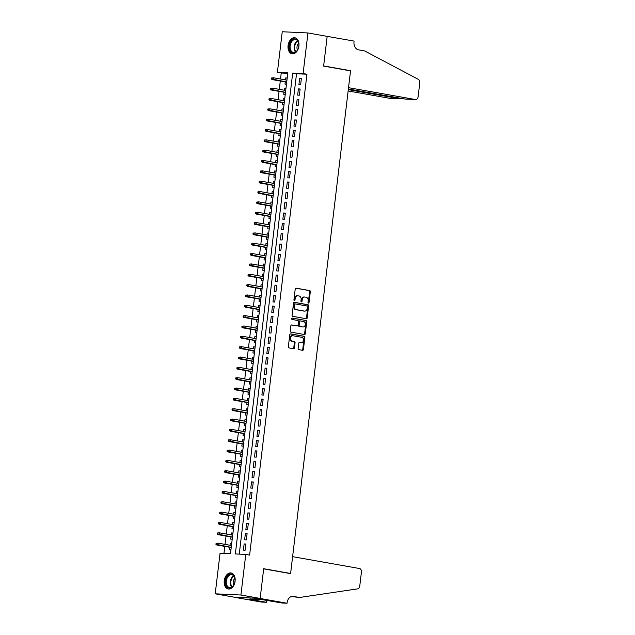 <?xml version="1.0" encoding="UTF-8"?>
<svg xmlns="http://www.w3.org/2000/svg" width="635" height="635" viewBox="0 0 635 635"><rect width="100%" height="100%" fill="white"/><g stroke="black" fill="none" stroke-linecap="round" stroke-linejoin="round"><path stroke-width="0.95" d="M308.419 303.117A0.714 0.532 92.7 0 0 309.031 302.498L310.317 291.719A1.024 0.762 92.7 0 0 309.682 290.568L296.101 288.155A1.024 0.762 92.7 0 0 295.227 289.036L293.934 299.823A0.714 0.532 92.7 0 0 294.997 300.014L295.164 298.617A3.278 2.445 92.7 0 1 297.728 295.767A3.278 2.445 92.7 0 1 297.966 295.799L299.093 295.997A3.278 2.445 92.7 0 1 301.125 299.672L300.958 301.069A0.714 0.532 92.7 0 0 302.014 301.26L302.181 299.863A3.278 2.445 92.7 0 1 304.744 297.013A3.278 2.445 92.7 0 1 304.983 297.045L306.11 297.243A3.278 2.445 92.7 0 1 308.142 300.919L307.975 302.316A0.714 0.532 92.7 0 0 308.419 303.117M308.126 302.935A0.714 0.532 92.7 0 0 308.332 302.466L309.626 291.687A1.024 0.762 92.7 0 0 308.991 290.536L295.783 288.195M294.092 300.45A0.714 0.532 92.7 0 0 294.299 299.982L294.465 298.585L295.164 298.617M301.109 301.688A0.714 0.532 92.7 0 0 301.315 301.228L301.482 299.831L302.181 299.863M224.258 580.715A8.144 5.397 100.1 0 1 231.1 572.953A8.144 5.397 100.1 0 1 235.093 581.223A8.144 5.397 100.1 0 1 228.259 588.986A8.144 5.397 100.1 0 1 224.258 580.715M288.076 45.545A8.144 5.397 100.1 0 1 294.91 37.782A8.144 5.397 100.1 0 1 298.91 46.053A8.144 5.397 100.1 0 1 292.068 53.816A8.144 5.397 100.1 0 1 288.076 45.545M298.117 348.48A1.024 0.762 92.7 0 0 298.752 349.631L302.562 350.306A1.024 0.762 92.7 0 0 303.435 349.425L304.863 337.447A1.024 0.762 92.7 0 0 304.228 336.296L290.647 333.891A1.024 0.762 92.7 0 0 289.774 334.772L288.346 346.75A1.024 0.762 92.7 0 0 288.973 347.893L293.576 348.71A1.024 0.762 92.7 0 0 294.457 347.829L295.069 342.702A1.024 0.762 92.7 0 0 294.434 341.559L292.148 341.154A2.738 2.04 92.7 0 1 290.441 338.209A2.738 2.04 92.7 0 1 292.6 335.701A2.738 2.04 92.7 0 1 292.798 335.724L301.744 337.304A2.738 2.04 92.7 0 1 303.451 340.249A2.738 2.04 92.7 0 1 301.292 342.757A2.738 2.04 92.7 0 1 301.093 342.733L299.601 342.471A1.024 0.762 92.7 0 0 298.728 343.352L298.117 348.48M307.951 32.956L327.168 36.37L323.628 66.096L350.536 70.874L290.608 573.468L263.692 568.698L260.152 598.424L240.927 595.019L215.217 593.812L220.059 553.22L230.481 553.712L287.822 72.835L277.4 72.342L282.242 31.75L307.951 32.956L303.109 73.549L292.687 73.057L235.347 553.942L245.769 554.426L240.927 595.019M245.769 554.426L249.611 555.109L306.951 74.231L303.109 73.549M306.324 318.738A1.024 0.762 92.7 0 0 307.197 317.857L308.626 305.88A1.024 0.762 92.7 0 0 307.991 304.729L294.41 302.316A1.024 0.762 92.7 0 0 293.537 303.197L292.108 315.182A1.024 0.762 92.7 0 0 292.743 316.325L306.324 318.738M306.745 321.659L305.316 333.637A1.024 0.762 92.7 0 1 304.443 334.518L290.862 332.113A1.024 0.762 92.7 0 1 290.227 330.962L290.838 325.834A1.024 0.762 92.7 0 1 291.711 324.953L297.22 325.93A1.024 0.762 92.7 0 0 298.093 325.049L298.506 321.651A1.024 0.762 92.7 0 0 297.871 320.5L292.132 319.484A0.714 0.532 92.7 0 1 292.298 318.064L306.11 320.516A1.024 0.762 92.7 0 1 306.745 321.659L306.054 321.627L304.625 333.605L305.316 333.637M229.997 545.259L230.235 543.282L231.696 543.536M229.759 547.283L229.497 549.481L230.981 549.553M231.235 534.916L231.465 532.94L232.926 533.194M230.989 536.94L230.727 539.139L232.212 539.21M232.466 524.573L232.704 522.597L234.164 522.851M232.227 526.598L231.965 528.804L233.442 528.868M233.696 514.239L233.934 512.255L235.394 512.516M233.458 516.255L233.196 518.462L234.68 518.533M234.934 503.896L235.172 501.912L236.625 502.174M234.688 505.912L234.426 508.119L235.91 508.19M236.164 493.554L236.403 491.569L237.863 491.831M235.926 495.578L235.664 497.776L237.141 497.848M237.403 483.211L237.633 481.227L239.093 481.489M237.157 485.235L236.895 487.434L238.379 487.505M238.633 472.869L238.871 470.892L240.324 471.146M238.395 474.893L238.125 477.091L239.609 477.163M239.863 462.526L240.101 460.55L241.562 460.804M239.625 464.55L239.363 466.749L240.84 466.82M241.102 452.183L241.332 450.207L242.792 450.461M240.855 454.208L240.594 456.414L242.078 456.478M242.332 441.849L242.57 439.864L244.023 440.126M242.094 443.865L241.824 446.072L243.308 446.135M243.562 431.506L243.8 429.522L245.261 429.784M243.324 433.522L243.062 435.729L244.538 435.8M244.8 421.164L245.031 419.179L246.491 419.441M244.554 423.18L244.292 425.386L245.777 425.458M246.031 410.821L246.269 408.837L247.729 409.099M245.793 412.845L245.531 415.044L247.007 415.115M247.261 400.479L247.499 398.502L248.96 398.756M247.023 402.503L246.761 404.701L248.245 404.773M248.499 390.136L248.73 388.16L250.19 388.414M248.253 392.16L247.991 394.359L249.476 394.43M249.73 379.793L249.968 377.817L251.428 378.071M249.491 381.818L249.23 384.024L250.706 384.088M250.96 369.459L251.198 367.474L252.659 367.736M250.722 371.475L250.46 373.682L251.944 373.745M252.198 359.116L252.436 357.132L253.889 357.394M251.952 361.132L251.69 363.339L253.174 363.41M253.428 348.774L253.667 346.789L255.127 347.051M253.19 350.79L252.928 352.997L254.405 353.068M254.667 338.431L254.897 336.447L256.357 336.709M254.421 340.455L254.159 342.654L255.643 342.725M255.897 328.089L256.135 326.104L257.588 326.366M255.659 330.113L255.389 332.311L256.873 332.383M257.127 317.746L257.365 315.77L258.826 316.024M256.889 319.77L256.627 321.969L258.104 322.04M258.366 307.403L258.596 305.427L260.056 305.681M258.12 309.428L257.858 311.626L259.342 311.698M259.596 297.061L259.834 295.084L261.287 295.338M259.358 299.085L259.088 301.292L260.572 301.355M260.826 286.726L261.064 284.742L262.525 285.004M260.588 288.742L260.326 290.949L261.803 291.02M262.065 276.384L262.295 274.399L263.755 274.661M261.818 278.4L261.556 280.606L263.041 280.678M263.295 266.041L263.533 264.057L264.993 264.319M263.057 268.065L262.795 270.264L264.271 270.335M264.525 255.699L264.763 253.714L266.224 253.976M264.287 257.723L264.025 259.921L265.509 259.993M265.763 245.356L265.994 243.38L267.454 243.634M265.517 247.38L265.255 249.579L266.74 249.65M266.994 235.013L267.232 233.037L268.692 233.291M266.756 237.038L266.494 239.236L267.97 239.308M268.224 224.671L268.462 222.694L269.923 222.948M267.986 226.695L267.724 228.902L269.208 228.965M269.462 214.336L269.7 212.352L271.153 212.614M269.216 216.352L268.954 218.559L270.439 218.623M270.693 203.994L270.931 202.009L272.391 202.271M270.454 206.01L270.192 208.216L271.669 208.288M271.931 193.651L272.161 191.667L273.622 191.929M271.685 195.667L271.423 197.874L272.907 197.945M273.161 183.309L273.399 181.324L274.852 181.586M272.923 185.333L272.653 187.531L274.137 187.603M274.391 172.966L274.63 170.99L276.09 171.244M274.153 174.99L273.891 177.189L275.368 177.26M275.63 162.623L275.86 160.647L277.32 160.901M275.384 164.648L275.122 166.846L276.606 166.918M276.86 152.281L277.098 150.304L278.551 150.559M276.622 154.305L276.352 156.512L277.836 156.575M278.09 141.946L278.328 139.962L279.789 140.224M277.852 143.962L277.59 146.169L279.067 146.233M279.329 131.604L279.559 129.619L281.019 129.881M279.082 133.62L278.821 135.827L280.305 135.898M280.559 121.261L280.797 119.277L282.257 119.539M280.321 123.277L280.059 125.484L281.535 125.555M281.789 110.919L282.027 108.934L283.488 109.196M281.551 112.943L281.289 115.141L282.773 115.213M283.027 100.576L283.258 98.592L284.718 98.854M282.781 102.6L282.519 104.799L284.004 104.87M284.258 90.234L284.496 88.257L285.956 88.511M284.02 92.258L283.758 94.456L285.234 94.528M300.625 84.852L301.363 78.645L299.625 78.565L298.887 84.772L300.625 84.852M299.387 95.194L300.125 88.987L298.394 88.908L297.648 95.115L299.387 95.194M298.156 105.537L298.894 99.33L297.156 99.251L296.418 105.458L298.156 105.537M296.926 115.88L297.664 109.672L295.926 109.593L295.188 115.792L296.926 115.88M295.688 126.222L296.426 120.015L294.696 119.936L293.949 126.135L295.688 126.222M294.457 136.557L295.196 130.358L293.457 130.27L292.719 136.477L294.457 136.557M293.219 146.899L293.965 140.7L292.227 140.613L291.489 146.82L293.219 146.899M291.989 157.242L292.727 151.035L290.989 150.955L290.251 157.162L291.989 157.242M290.759 167.584L291.497 161.377L289.758 161.298L289.02 167.505L290.759 167.584M289.52 177.927L290.266 171.72L288.528 171.641L287.79 177.848L289.52 177.927M288.29 188.27L289.028 182.062L287.29 181.983L286.552 188.19L288.29 188.27M287.06 198.612L287.798 192.405L286.06 192.326L285.321 198.525L287.06 198.612M285.821 208.955L286.568 202.748L284.829 202.668L284.083 208.867L285.821 208.955M284.591 219.289L285.329 213.09L283.591 213.003L282.853 219.21L284.591 219.289M283.361 229.632L284.099 223.433L282.361 223.345L281.623 229.552L283.361 229.632M282.123 239.974L282.861 233.767L281.13 233.688L280.384 239.895L282.123 239.974M280.892 250.317L281.63 244.11L279.892 244.03L279.154 250.238L280.892 250.317M279.662 260.66L280.4 254.452L278.662 254.373L277.924 260.58L279.662 260.66M278.424 271.002L279.162 264.795L277.431 264.716L276.685 270.915L278.424 271.002M277.193 281.345L277.932 275.138L276.193 275.058L275.455 281.257L277.193 281.345M275.955 291.679L276.701 285.48L274.963 285.393L274.225 291.6L275.955 291.679M274.725 302.022L275.463 295.823L273.725 295.735L272.986 301.942L274.725 302.022M273.494 312.364L274.233 306.157L272.494 306.078L271.756 312.285L273.494 312.364M272.256 322.707L273.002 316.5L271.264 316.42L270.526 322.628L272.256 322.707M271.026 333.05L271.764 326.842L270.026 326.763L269.288 332.97L271.026 333.05M269.796 343.392L270.534 337.185L268.795 337.106L268.057 343.305L269.796 343.392M268.557 353.735L269.303 347.528L267.565 347.448L266.819 353.647L268.557 353.735M267.327 364.069L268.065 357.87L266.327 357.783L265.589 363.99L267.327 364.069M266.097 374.412L266.835 368.213L265.097 368.125L264.358 374.332L266.097 374.412M264.858 384.754L265.597 378.547L263.866 378.468L263.12 384.675L264.858 384.754M263.628 395.097L264.366 388.89L262.628 388.81L261.89 395.018L263.628 395.097M262.398 405.44L263.136 399.232L261.398 399.153L260.66 405.36L262.398 405.44M261.16 415.782L261.898 409.575L260.167 409.496L259.421 415.703L261.16 415.782M259.929 426.125L260.667 419.918L258.929 419.838L258.191 426.037L259.929 426.125M258.691 436.467L259.437 430.26L257.699 430.181L256.961 436.38L258.691 436.467M257.461 446.802L258.199 440.603L256.461 440.515L255.722 446.722L257.461 446.802M256.23 457.144L256.969 450.945L255.23 450.858L254.492 457.065L256.23 457.144M254.992 467.487L255.738 461.28L254 461.2L253.262 467.408L254.992 467.487M253.762 477.83L254.5 471.622L252.762 471.543L252.024 477.75L253.762 477.83M252.532 488.172L253.27 481.965L251.531 481.886L250.793 488.093L252.532 488.172M251.293 498.515L252.039 492.308L250.301 492.228L249.555 498.427L251.293 498.515M250.063 508.857L250.801 502.65L249.063 502.571L248.325 508.77L250.063 508.857M248.833 519.192L249.571 512.993L247.833 512.905L247.094 519.112L248.833 519.192M247.594 529.534L248.333 523.335L246.602 523.248L245.856 529.455L247.594 529.534M246.364 539.877L247.102 533.67L245.364 533.591L244.626 539.798L246.364 539.877M306.951 74.231L296.529 73.739L239.252 554.125M244.134 543.933L243.395 550.14L245.134 550.22L245.872 544.012L244.134 543.933L245.84 544.235M287.766 73.327L281.241 73.025L280.527 79.018M280.289 81.034L279.297 89.352M279.059 91.376L278.066 99.695M277.82 101.719L276.828 110.038M276.59 112.062L275.598 120.38M275.36 122.404L274.368 130.723M274.122 132.739L273.129 141.065M272.891 143.081L271.899 151.408M271.661 153.424L270.669 161.742M270.423 163.766L269.43 172.085M269.192 174.109L268.2 182.428M267.962 184.452L266.97 192.77M266.724 194.794L265.732 203.113M265.493 205.137L264.501 213.455M264.255 215.471L263.263 223.798M263.025 225.814L262.033 234.14M261.795 236.156L260.802 244.475M260.556 246.499L259.564 254.818M259.326 256.842L258.334 265.16M258.096 267.184L257.104 275.503M256.858 277.527L255.865 285.845M255.627 287.861L254.635 296.188M254.397 298.204L253.405 306.53M253.159 308.546L252.166 316.865M251.928 318.889L250.936 327.208M250.698 329.232L249.706 337.55M249.46 339.574L248.468 347.893M248.229 349.917L247.237 358.235M246.991 360.251L245.999 368.578M245.761 370.594L244.769 378.92M244.531 380.936L243.538 389.255M243.292 391.279L242.3 399.598M242.062 401.622L241.07 409.94M240.832 411.964L239.84 420.283M239.593 422.307L238.601 430.625M238.363 432.649L237.371 440.968M237.133 442.984L236.141 451.31M235.895 453.326L234.902 461.653M234.664 463.669L233.672 471.988M233.434 474.012L232.442 482.33M232.196 484.354L231.203 492.673M230.965 494.697L229.973 503.015M229.727 505.039L228.735 513.358M228.497 515.374L227.505 523.7M227.266 525.716L226.274 534.043M226.028 536.059L225.036 544.378M224.798 546.402L223.965 553.403M287.21 77.986L285.726 77.914L285.488 79.891M285.25 81.915L284.988 84.114L286.472 84.185M284.496 88.257L285.972 88.321M283.258 98.592L284.742 98.663M282.027 108.934L283.512 109.006M280.797 119.277L282.273 119.348M279.559 129.619L281.043 129.691M278.328 139.962L279.813 140.033M277.098 150.304L278.574 150.376M275.86 160.647L277.344 160.711M274.63 170.99L276.114 171.053M273.399 181.324L274.876 181.396M272.161 191.667L273.645 191.738M270.931 202.009L272.415 202.081M269.7 212.352L271.177 212.423M268.462 222.694L269.946 222.766M267.232 233.037L268.708 233.108M265.994 243.38L267.478 243.443M264.763 253.714L266.248 253.786M263.533 264.057L265.009 264.128M262.295 274.399L263.779 274.471M261.064 284.742L262.549 284.813M259.834 295.084L261.31 295.156M258.596 305.427L260.08 305.498M257.365 315.77L258.85 315.833M256.135 326.104L257.612 326.176M254.897 336.447L256.381 336.518M253.667 346.789L255.151 346.861M252.436 357.132L253.913 357.203M251.198 367.474L252.682 367.546M249.968 377.817L251.444 377.888M248.73 388.16L250.214 388.223M247.499 398.502L248.983 398.566M246.269 408.837L247.745 408.908M245.031 419.179L246.515 419.251M243.8 429.522L245.285 429.593M242.57 439.864L244.046 439.936M241.332 450.207L242.816 450.278M240.101 460.55L241.586 460.621M238.871 470.892L240.347 470.956M237.633 481.227L239.117 481.298M236.403 491.569L237.887 491.641M235.172 501.912L236.649 501.983M233.934 512.255L235.418 512.326M232.704 522.597L234.18 522.668M231.465 532.94L232.95 533.011M230.235 543.282L231.719 543.346M289.385 573.413L290.608 573.468M260.152 598.424L234.442 597.217L215.217 593.812M281.241 73.025L277.4 72.342M296.529 73.739L292.687 73.057M285.726 77.914L287.187 78.168M299.625 78.565L301.331 78.867M298.394 88.908L300.101 89.21M297.156 99.251L298.871 99.552M295.926 109.593L297.632 109.895M294.696 119.936L296.402 120.237M293.457 130.27L295.172 130.58M292.227 140.613L293.934 140.922M290.989 150.955L292.703 151.257M289.758 161.298L291.473 161.6M288.528 171.641L290.235 171.942M287.29 181.983L289.004 182.285M286.06 192.326L287.774 192.627M284.829 202.668L286.536 202.97M283.591 213.003L285.305 213.312M282.361 223.345L284.067 223.647M281.13 233.688L282.837 233.99M279.892 244.03L281.607 244.332M278.662 254.373L280.368 254.675M277.431 264.716L279.138 265.017M276.193 275.058L277.908 275.36M274.963 285.393L276.669 285.702M273.725 295.735L275.439 296.037M272.494 306.078L274.209 306.38M271.264 316.42L272.971 316.722M270.026 326.763L271.74 327.065M268.795 337.106L270.51 337.407M267.565 347.448L269.272 347.75M266.327 357.783L268.041 358.092M265.097 368.125L266.803 368.435M263.866 378.468L265.573 378.77M262.628 388.81L264.343 389.112M261.398 399.153L263.104 399.455M260.167 409.496L261.874 409.797M258.929 419.838L260.644 420.14M257.699 430.181L259.405 430.482M256.461 440.515L258.175 440.825M255.23 450.858L256.945 451.16M254 461.2L255.707 461.502M252.762 471.543L254.476 471.845M251.531 481.886L253.246 482.187M250.301 492.228L252.008 492.53M249.063 502.571L250.777 502.872M247.833 512.905L249.539 513.215M246.602 523.248L248.309 523.558M245.364 533.591L247.078 533.892M304.284 297.005A3.278 2.445 92.7 0 0 304.054 296.982A3.278 2.445 92.7 0 0 301.482 299.831M297.267 295.767A3.278 2.445 92.7 0 0 297.037 295.735A3.278 2.445 92.7 0 0 294.465 298.585M305.951 318.667A1.024 0.762 92.7 0 0 306.507 317.825L307.935 305.848A1.024 0.762 92.7 0 0 307.3 304.697L294.092 302.355M307.435 306.808A0.714 0.532 92.7 0 0 306.999 305.999L295.069 303.887A0.714 0.532 92.7 0 0 294.457 304.506L294.283 305.975A3.278 2.445 92.7 0 0 296.307 309.65L304.459 311.094A3.278 2.445 92.7 0 0 304.697 311.126A3.278 2.445 92.7 0 0 307.261 308.277L307.435 306.808M294.965 303.879L294.378 303.855A0.714 0.532 92.7 0 0 293.767 304.475L294.457 304.506M304.236 311.087A3.278 2.445 92.7 0 1 303.998 311.094A3.278 2.445 92.7 0 1 303.768 311.063L295.616 309.618A3.278 2.445 92.7 0 1 293.584 305.943L293.767 304.475M304.07 334.454A1.024 0.762 92.7 0 0 304.625 333.605M291.394 324.993L296.529 325.898A1.024 0.762 92.7 0 0 296.672 325.906M292.036 318.103L306.11 320.516M302.935 326.946A2.738 2.04 92.7 0 0 303.133 326.969A2.738 2.04 92.7 0 0 305.292 324.461A2.738 2.04 92.7 0 0 303.586 321.516L300.434 320.953A1.024 0.762 92.7 0 0 299.561 321.842L299.156 325.239A1.024 0.762 92.7 0 0 299.784 326.39L302.244 326.914A2.738 2.04 92.7 0 0 302.435 326.938A2.738 2.04 92.7 0 0 302.633 326.93M300.291 320.953L299.736 320.921A1.024 0.762 92.7 0 0 298.863 321.802L299.561 321.842M302.244 326.914L299.093 326.358A1.024 0.762 92.7 0 1 298.458 325.207L298.863 321.802M306.054 321.627A1.024 0.762 92.7 0 0 305.419 320.477M300.792 342.725A2.738 2.04 92.7 0 1 300.593 342.725A2.738 2.04 92.7 0 1 300.395 342.702L299.283 342.503M292.1 335.685A2.738 2.04 92.7 0 0 291.909 335.669A2.738 2.04 92.7 0 0 289.75 338.177A2.738 2.04 92.7 0 0 291.457 341.122L292.148 341.154M293.203 348.647A1.024 0.762 92.7 0 0 293.759 347.797L294.37 342.67A1.024 0.762 92.7 0 0 293.735 341.527L291.457 341.122M302.181 350.242A1.024 0.762 92.7 0 0 302.744 349.393L304.173 337.415A1.024 0.762 92.7 0 0 303.538 336.264L290.33 333.923M271.566 77.97L271.439 79.01L272.137 79.042L272.256 78.01L271.566 77.97L273.582 77.78L273.36 79.645L272.113 79.581L286.71 82.177M272.137 79.042L286.726 82.01M272.256 78.01L273.582 77.78L286.949 80.153M272.113 79.581L271.439 79.01M289.631 49.205A7.041 4.675 100.1 0 1 292.481 39.751A7.041 4.675 100.1 0 1 298.585 42.608A7.041 4.675 100.1 0 1 298.76 43.426A7.041 4.675 100.1 0 1 297.617 49.84A7.041 4.675 100.1 0 1 289.631 49.205M298.775 43.553A6.525 4.326 -79.9 0 0 298.64 42.918A6.525 4.326 -79.9 0 0 295.632 39.553A6.525 4.326 -79.9 0 0 291.243 42.339A6.525 4.326 -79.9 0 0 290.346 49.03A6.525 4.326 -79.9 0 0 293.354 52.395A6.525 4.326 -79.9 0 0 297.68 49.72M298.704 43.188A4.643 3.08 -79.9 0 0 297.156 49.149A4.643 3.08 -79.9 0 0 297.49 50.038M295.505 37.941A8.088 5.366 -79.9 0 0 290.068 41.402A8.088 5.366 -79.9 0 0 288.965 49.697A8.088 5.366 -79.9 0 0 292.679 53.872M225.814 584.383A7.041 4.675 100.1 0 1 228.671 574.921A7.041 4.675 100.1 0 1 234.767 577.779A7.041 4.675 100.1 0 1 234.942 578.596A7.041 4.675 100.1 0 1 233.807 585.01A7.041 4.675 100.1 0 1 225.814 584.383M234.958 578.723A6.525 4.326 -79.9 0 0 234.823 578.096A6.525 4.326 -79.9 0 0 231.815 574.723A6.525 4.326 -79.9 0 0 227.425 577.509A6.525 4.326 -79.9 0 0 226.528 584.2A6.525 4.326 -79.9 0 0 229.537 587.573A6.525 4.326 -79.9 0 0 233.87 584.899M234.887 578.358A4.643 3.08 -79.9 0 0 233.339 584.319A4.643 3.08 -79.9 0 0 233.672 585.216M231.688 573.111A8.088 5.366 -79.9 0 0 226.258 576.572A8.088 5.366 -79.9 0 0 225.147 584.867A8.088 5.366 -79.9 0 0 228.87 589.042M348.139 90.956L389.715 98.322L400.098 98.814L400.177 98.187M348.298 89.63L400.312 98.838L389.938 98.354A3.127 2.334 -87.3 0 1 389.715 98.322M327.176 36.314L323.644 65.945L350.552 70.715L348.528 87.678L415.417 99.536A3.127 2.334 92.7 0 0 415.647 99.56A3.127 2.334 92.7 0 0 418.1 96.845L419.783 82.725A3.127 2.334 92.7 0 0 418.386 79.399L364.688 50.943L358.537 49.847A7.302 5.445 -87.3 0 1 354.02 41.656L354.084 41.084L326.771 36.298M350.552 70.715L349.337 70.66M348.377 89.003L405.035 99.044L415.417 99.536M405.519 99.068L405.035 99.044M401.169 98.361L400.312 98.838M292.608 556.665L359.497 568.523A3.127 2.334 92.7 0 1 361.434 572.032L359.751 586.153A3.127 2.334 92.7 0 1 357.64 588.851L299.514 597.487L293.362 596.4A7.302 5.445 92.7 0 0 292.846 596.336A7.302 5.445 92.7 0 0 287.123 602.678L287.052 603.25L260.144 598.48L263.676 568.849L290.584 573.619L292.608 556.665M299.514 597.487L291.37 596.535M260.144 598.48L234.434 597.273L261.342 602.043L266.382 602.274L249.158 599.226L250.309 598.98M287.052 603.25L282.011 603.012L261.374 599.496L250.269 599.273M266.382 602.274L266.621 600.281M270.327 88.313L270.208 89.352L270.899 89.384L271.026 88.344L270.327 88.313L272.351 88.122L272.129 89.987L270.875 89.924L285.48 92.512M270.899 89.384L285.496 92.353M271.026 88.344L272.351 88.122L285.718 90.495M270.875 89.924L270.208 89.352M269.097 98.655L268.97 99.687L269.669 99.727L269.796 98.687L269.097 98.655L271.121 98.465L270.899 100.33L269.645 100.266L284.242 102.854M269.669 99.727L284.266 102.695M269.796 98.687L271.121 98.465L284.488 100.838M269.645 100.266L268.97 99.687M267.867 108.998L267.74 110.03L268.438 110.061L268.557 109.029L267.867 108.998L269.883 108.807L269.661 110.673L268.415 110.609L283.012 113.197M268.438 110.061L283.027 113.038M268.557 109.029L269.883 108.807L283.25 111.181M268.415 110.609L267.74 110.03M266.629 119.34L266.51 120.372L267.2 120.404L267.327 119.372L266.629 119.34L268.653 119.15L268.43 121.007L267.176 120.952L281.773 123.539M267.2 120.404L281.797 123.38M267.327 119.372L268.653 119.15L282.019 121.515M267.176 120.952L266.51 120.372M265.398 129.683L265.271 130.715L265.97 130.746L266.089 129.715L265.398 129.683L267.422 129.492L267.2 131.35L265.946 131.294L280.543 133.882M265.97 130.746L280.559 133.723M266.089 129.715L267.422 129.492L280.781 131.858M265.946 131.294L265.271 130.715M264.168 140.025L264.041 141.057L264.739 141.089L264.858 140.057L264.168 140.025L266.184 139.835L265.962 141.692L264.716 141.637L279.313 144.224M264.739 141.089L279.329 144.066M264.858 140.057L266.184 139.835L279.551 142.2M264.716 141.637L264.041 141.057M262.93 150.36L262.811 151.4L263.501 151.432L263.628 150.4L262.93 150.36L264.954 150.17L264.731 152.035L263.477 151.979L278.074 154.567M263.501 151.432L278.098 154.408M263.628 150.4L264.954 150.17L278.32 152.543M263.477 151.979L262.811 151.4M261.699 160.703L261.572 161.742L262.271 161.774L262.39 160.734L261.699 160.703L263.723 160.512L263.501 162.377L262.247 162.314L276.844 164.902M262.271 161.774L276.86 164.743M262.39 160.734L263.723 160.512L277.082 162.885M262.247 162.314L261.572 161.742M260.461 171.045L260.342 172.077L261.033 172.117L261.16 171.077L260.461 171.045L262.485 170.855L262.263 172.72L261.017 172.656L275.614 175.244M261.033 172.117L275.63 175.085M261.16 171.077L262.485 170.855L275.852 173.228M261.017 172.656L260.342 172.077M259.231 181.388L259.112 182.42L259.802 182.451L259.929 181.419L259.231 181.388L261.255 181.197L261.033 183.063L259.778 182.999L274.376 185.587M259.802 182.451L274.399 185.428M259.929 181.419L261.255 181.197L274.622 183.571M259.778 182.999L259.112 182.42M258 191.73L257.873 192.762L258.572 192.794L258.691 191.762L258 191.73L260.017 191.54L259.794 193.397L258.548 193.342L273.145 195.929M258.572 192.794L273.161 195.77M258.691 191.762L260.017 191.54L273.383 193.905M258.548 193.342L257.873 192.762M256.762 202.073L256.643 203.105L257.334 203.136L257.461 202.105L256.762 202.073L258.786 201.882L258.564 203.74L257.318 203.684L271.915 206.272M257.334 203.136L271.931 206.113M257.461 202.105L258.786 201.882L272.153 204.248M257.318 203.684L256.643 203.105M255.532 212.415L255.413 213.447L256.103 213.479L256.23 212.447L255.532 212.415L257.556 212.225L257.334 214.082L256.08 214.027L270.677 216.614M256.103 213.479L270.7 216.456M256.23 212.447L257.556 212.225L270.923 214.59M256.08 214.027L255.413 213.447M254.302 222.758L254.175 223.79L254.873 223.822L254.992 222.79L254.302 222.758L256.318 222.56L256.095 224.425L254.849 224.369L269.446 226.957M254.873 223.822L269.462 226.798M254.992 222.79L256.318 222.56L269.684 224.933M254.849 224.369L254.175 223.79M253.063 233.093L252.944 234.132L253.635 234.164L253.762 233.124L253.063 233.093L255.087 232.902L254.865 234.767L253.619 234.704L268.216 237.299M253.635 234.164L268.232 237.133M253.762 233.124L255.087 232.902L268.454 235.275M253.619 234.704L252.944 234.132M251.833 243.435L251.706 244.475L252.405 244.507L252.532 243.467L251.833 243.435L253.857 243.245L253.635 245.11L252.381 245.047L266.978 247.634M252.405 244.507L267.002 247.475M252.532 243.467L253.857 243.245L267.224 245.618M252.381 245.047L251.706 244.475M250.603 253.778L250.476 254.81L251.174 254.849L251.293 253.809L250.603 253.778L252.619 253.587L252.397 255.453L251.15 255.389L265.748 257.977M251.174 254.849L265.763 257.818M251.293 253.809L252.619 253.587L265.986 255.961M251.15 255.389L250.476 254.81M249.364 264.12L249.245 265.152L249.936 265.184L250.063 264.152L249.364 264.12L251.389 263.93L251.166 265.787L249.912 265.732L264.509 268.319M249.936 265.184L264.533 268.16M250.063 264.152L251.389 263.93L264.755 266.295M249.912 265.732L249.245 265.152M248.134 274.463L248.007 275.495L248.706 275.526L248.825 274.495L248.134 274.463L250.158 274.272L249.936 276.13L248.682 276.074L263.279 278.662M248.706 275.526L263.295 278.503M248.825 274.495L250.158 274.272L263.517 276.638M248.682 276.074L248.007 275.495M246.904 284.805L246.777 285.837L247.475 285.869L247.594 284.837L246.904 284.805L248.92 284.615L248.698 286.472L247.452 286.417L262.049 289.004M247.475 285.869L262.065 288.846M247.594 284.837L248.92 284.615L262.287 286.98M247.452 286.417L246.777 285.837M245.666 295.148L245.547 296.18L246.237 296.212L246.364 295.18L245.666 295.148L247.69 294.957L247.467 296.815L246.213 296.759L260.81 299.347M246.237 296.212L260.834 299.188M246.364 295.18L247.69 294.957L261.056 297.323M246.213 296.759L245.547 296.18M244.435 305.483L244.308 306.522L245.007 306.554L245.126 305.522L244.435 305.483L246.459 305.292L246.237 307.157L244.983 307.094L259.58 309.69M245.007 306.554L259.596 309.523M245.126 305.522L246.459 305.292L259.818 307.665M244.983 307.094L244.308 306.522M243.197 315.825L243.078 316.865L243.769 316.897L243.896 315.857L243.197 315.825L245.221 315.635L244.999 317.5L243.753 317.436L258.35 320.024M243.769 316.897L258.366 319.865M243.896 315.857L245.221 315.635L258.588 318.008M243.753 317.436L243.078 316.865M241.967 326.168L241.848 327.2L242.538 327.239L242.665 326.199L241.967 326.168L243.991 325.977L243.769 327.843L242.514 327.779L257.111 330.367M242.538 327.239L257.135 330.208M242.665 326.199L243.991 325.977L257.358 328.351M242.514 327.779L241.848 327.2M240.736 336.51L240.609 337.542L241.308 337.574L241.427 336.542L240.736 336.51L242.753 336.32L242.53 338.185L241.284 338.122L255.881 340.709M241.308 337.574L255.897 340.55M241.427 336.542L242.753 336.32L256.119 338.693M241.284 338.122L240.609 337.542M239.498 346.853L239.379 347.885L240.07 347.916L240.197 346.885L239.498 346.853L241.522 346.662L241.3 348.52L240.054 348.464L254.651 351.052M240.07 347.916L254.667 350.893M240.197 346.885L241.522 346.662L254.889 349.028M240.054 348.464L239.379 347.885M238.268 357.195L238.149 358.227L238.839 358.259L238.966 357.227L238.268 357.195L240.292 357.005L240.07 358.862L238.816 358.807L253.413 361.394M238.839 358.259L253.436 361.236M238.966 357.227L240.292 357.005L253.659 359.37M238.816 358.807L238.149 358.227M237.038 367.538L236.911 368.57L237.609 368.602L237.728 367.57L237.038 367.538L239.054 367.347L238.831 369.205L237.585 369.149L252.182 371.737M237.609 368.602L252.198 371.578M237.728 367.57L239.054 367.347L252.42 369.713M237.585 369.149L236.911 368.57M235.799 377.873L235.68 378.912L236.371 378.944L236.498 377.912L235.799 377.873L237.823 377.682L237.601 379.547L236.355 379.492L250.952 382.079M236.371 378.944L250.968 381.921M236.498 377.912L237.823 377.682L251.19 380.055M236.355 379.492L235.68 378.912M234.569 388.215L234.442 389.255L235.141 389.287L235.267 388.247L234.569 388.215L236.593 388.025L236.371 389.89L235.117 389.827L249.714 392.414M235.141 389.287L249.738 392.255M235.267 388.247L236.593 388.025L249.96 390.398M235.117 389.827L234.442 389.255M233.339 398.558L233.212 399.59L233.91 399.629L234.029 398.589L233.339 398.558L235.355 398.367L235.133 400.233L233.886 400.169L248.483 402.757M233.91 399.629L248.499 402.598M234.029 398.589L235.355 398.367L248.722 400.741M233.886 400.169L233.212 399.59M232.1 408.9L231.981 409.932L232.672 409.964L232.799 408.932L232.1 408.9L234.124 408.71L233.902 410.575L232.648 410.512L247.245 413.099M232.672 409.964L247.269 412.94M232.799 408.932L234.124 408.71L247.491 411.083M232.648 410.512L231.981 409.932M230.87 419.243L230.743 420.275L231.442 420.306L231.561 419.275L230.87 419.243L232.894 419.052L232.672 420.91L231.418 420.854L246.015 423.442M231.442 420.306L246.031 423.283M231.561 419.275L232.894 419.052L246.253 421.418M231.418 420.854L230.743 420.275M229.64 429.585L229.513 430.617L230.211 430.649L230.33 429.617L229.64 429.585L231.656 429.395L231.434 431.252L230.188 431.197L244.785 433.784M230.211 430.649L244.8 433.626M230.33 429.617L231.656 429.395L245.023 431.76M230.188 431.197L229.513 430.617M228.402 439.928L228.282 440.96L228.973 440.992L229.1 439.96L228.402 439.928L230.426 439.737L230.203 441.595L228.949 441.539L243.546 444.127M228.973 440.992L243.57 443.968M229.1 439.96L230.426 439.737L243.792 442.103M228.949 441.539L228.282 440.96M227.171 450.271L227.044 451.302L227.743 451.334L227.862 450.302L227.171 450.271L229.195 450.072L228.973 451.937L227.719 451.882L242.316 454.469M227.743 451.334L242.332 454.311M227.862 450.302L229.195 450.072L242.554 452.445M227.719 451.882L227.044 451.302M225.933 460.605L225.814 461.645L226.505 461.677L226.631 460.637L225.933 460.605L227.957 460.415L227.735 462.28L226.489 462.216L241.086 464.812M226.505 461.677L241.102 464.645M226.631 460.637L227.957 460.415L241.324 462.788M226.489 462.216L225.814 461.645M224.703 470.948L224.584 471.988L225.274 472.019L225.401 470.979L224.703 470.948L226.727 470.757L226.505 472.623L225.25 472.559L239.847 475.147M225.274 472.019L239.871 474.988M225.401 470.979L226.727 470.757L240.094 473.131M225.25 472.559L224.584 471.988M223.472 481.29L223.345 482.322L224.044 482.362L224.163 481.322L223.472 481.29L225.488 481.1L225.266 482.965L224.02 482.902L238.617 485.489M224.044 482.362L238.633 485.331M224.163 481.322L225.488 481.1L238.855 483.473M224.02 482.902L223.345 482.322M222.234 491.633L222.115 492.665L222.806 492.697L222.933 491.665L222.234 491.633L224.258 491.442L224.036 493.3L222.79 493.244L237.387 495.832M222.806 492.697L237.403 495.673M222.933 491.665L224.258 491.442L237.625 493.808M222.79 493.244L222.115 492.665M221.004 501.975L220.885 503.007L221.575 503.039L221.702 502.007L221.004 501.975L223.028 501.785L222.806 503.642L221.552 503.587L236.149 506.174M221.575 503.039L236.172 506.016M221.702 502.007L223.028 501.785L236.395 504.15M221.552 503.587L220.885 503.007M219.773 512.318L219.647 513.35L220.345 513.382L220.464 512.35L219.773 512.318L221.79 512.128L221.567 513.985L220.321 513.929L234.918 516.517M220.345 513.382L234.934 516.358M220.464 512.35L221.79 512.128L235.156 514.493M220.321 513.929L219.647 513.35M218.535 522.661L218.416 523.692L219.107 523.724L219.234 522.692L218.535 522.661L220.559 522.47L220.337 524.327L219.091 524.272L233.688 526.859M219.107 523.724L233.704 526.701M219.234 522.692L220.559 522.47L233.926 524.835M219.091 524.272L218.416 523.692M217.305 532.995L217.178 534.035L217.876 534.067L218.003 533.035L217.305 532.995L219.329 532.805L219.107 534.67L217.853 534.614L232.45 537.202M217.876 534.067L232.473 537.035M218.003 533.035L219.329 532.805L232.696 535.178M217.853 534.614L217.178 534.035M216.075 543.338L215.948 544.378L216.646 544.409L216.765 543.369L216.075 543.338L218.091 543.147L217.869 545.013L216.622 544.949L231.219 547.537M216.646 544.409L231.235 547.378M216.765 543.369L218.091 543.147L231.458 545.521M216.622 544.949L215.948 544.378M308.332 302.466L309.031 302.498M294.299 299.982L294.997 300.014M301.315 301.228L302.014 301.26M308.991 290.536L309.682 290.568M309.626 291.687L310.317 291.719M307.3 304.697L307.991 304.729M307.935 305.848L308.626 305.88M306.507 317.825L307.197 317.857M293.584 305.943L294.283 305.975M295.616 309.618L296.307 309.65M303.768 311.063L304.459 311.094M296.529 325.898L297.22 325.93M298.458 325.207L299.156 325.239M299.093 326.358L299.784 326.39M300.395 342.702L301.093 342.733M293.735 341.527L294.434 341.559M294.37 342.67L295.069 342.702M293.759 347.797L294.457 347.829M303.538 336.264L304.228 336.296M304.173 337.415L304.863 337.447M302.744 349.393L303.435 349.425M295.489 51.999A6.525 4.326 100.1 0 1 294.354 49.744A6.525 4.326 100.1 0 1 297.498 40.664M297.775 41.005A6.31 4.183 -79.9 0 0 294.87 49.705A6.31 4.183 -79.9 0 0 295.862 51.768M231.672 587.169A6.525 4.326 100.1 0 1 230.537 584.914A6.525 4.326 100.1 0 1 233.688 575.834M233.958 576.183A6.31 4.183 -79.9 0 0 231.053 584.883A6.31 4.183 -79.9 0 0 232.053 586.938M292.322 596.344L293.362 596.4M304.054 296.982L304.744 297.013M297.037 295.735L297.728 295.767M294.322 303.847L295.021 303.879M303.998 311.094L304.697 311.126M296.601 325.906L297.291 325.938M302.435 326.938L303.133 326.969M299.664 320.913L300.363 320.945M300.593 342.725L301.292 342.757M291.909 335.669L292.6 335.701M415.647 99.56L405.265 99.068"/></g></svg>
